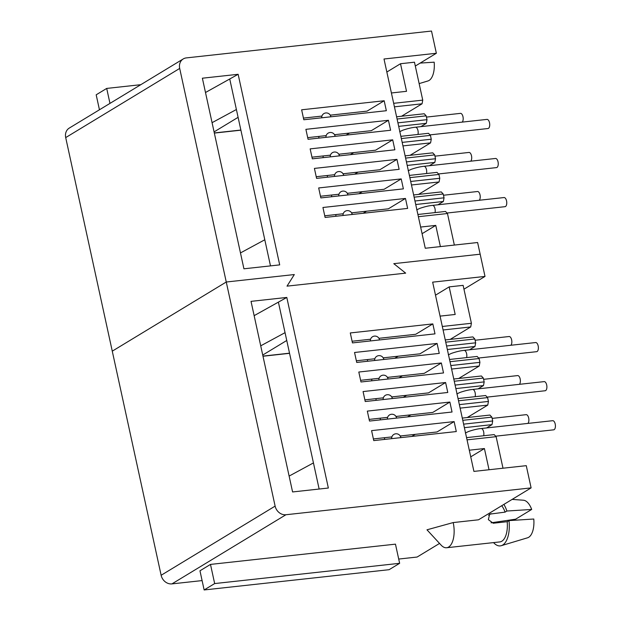 <?xml version="1.0" encoding="UTF-8"?>
<svg xmlns="http://www.w3.org/2000/svg" width="621" height="621" viewBox="0 0 621 621"><rect width="100%" height="100%" fill="white"/><g stroke="black" fill="none" stroke-linecap="round" stroke-linejoin="round"><path stroke-width="0.93" d="M446.608 547.745A19.973 9.525 -96.3 0 1 441.12 545.129L426.976 529.806L453.198 522.572A19.973 9.525 -96.3 0 1 448.61 547.047A19.973 9.525 -96.3 0 1 446.608 547.745L499.827 541.916A19.973 9.525 -96.3 0 0 501.83 541.217A19.973 9.525 -96.3 0 0 507.186 521.702L493.229 523.231L488.37 519.653L489.635 514.149L505.098 512.123A19.973 9.525 -96.3 0 0 501.721 505.719M512.131 499.4L523.433 500.223A18.972 9.043 83.7 0 1 531.692 509.437L515.624 519.187L491.056 522.82M503.879 504.407A23.963 11.426 83.7 0 1 506.899 511.029L531.692 509.437M531.11 487.889L285.939 514.739A9.983 8.57 -121.2 0 1 275.126 506.115L179.694 68.434A9.983 8.57 -121.2 0 1 183.242 58.941A9.983 8.57 -121.2 0 1 186.331 57.9L431.51 31.05L436.353 53.266L384.003 59.003L425.261 248.253L477.611 242.516L480.165 254.199L393.784 263.661L480.165 254.199L485.009 276.423L432.658 282.151L473.916 471.401L526.266 465.665L531.11 487.889L478.504 519.8L453.198 522.572M285.939 514.739L171.947 583.887L202.097 580.588M398.713 559.055L417.118 557.037L439.552 543.429M199.962 570.792L210.488 564.411L395.461 544.151L399.637 563.309L389.119 569.69L204.138 589.95L199.962 570.792M485.009 276.423L463.965 289.184M171.947 583.887A9.983 8.57 -121.2 0 1 161.134 575.271L112.269 351.16L226.261 282.012L294.315 274.552L226.261 282.012L112.269 351.16L65.702 137.59L179.694 68.434M393.784 263.661L405.676 273.147L287.018 286.141L405.676 273.147L393.784 263.661M287.018 286.141L294.315 274.552L287.018 286.141M449.868 402.059L452.041 412.018L369.495 421.061L367.329 411.102L449.868 402.059L432.767 412.429L395.965 416.458M445.606 382.52L447.78 392.48L365.241 401.523L363.068 391.564L445.606 382.52L428.506 392.891L391.704 396.928M441.345 362.982L443.518 372.942L360.98 381.985L358.806 372.026L441.345 362.982L424.244 373.353L387.442 377.389M437.083 343.444L439.257 353.403L356.718 362.447L354.544 352.487L437.083 343.444L419.99 353.815L383.188 357.851M432.829 323.906L434.995 333.865L352.456 342.908L350.291 332.949L432.829 323.906L415.728 334.284L378.926 338.313M251.024 301.364L292.584 491.948L328.354 488.028L286.801 297.443L251.024 301.364M454.13 421.597L456.295 431.556L373.757 440.6L371.583 430.632L454.13 421.597L437.029 431.968L400.227 435.996M210.488 564.411L214.664 583.569L204.138 589.95M214.664 583.569L399.637 563.309M435.5 295.177L449.169 286.886L463.126 285.357L471.401 323.277L442.315 326.467M387.62 417.374L369.138 419.4M383.359 397.836L364.876 399.862M379.105 378.298L360.615 380.324M374.843 358.759L356.353 360.785M370.582 339.229L352.099 341.247M254.144 315.662L286.801 297.443M319.14 489.038L278.472 302.497M391.882 436.912L373.4 438.938M505.098 512.123L506.899 511.029M445.746 342.171L474.824 338.988L472.884 336.908L445.257 339.935M474.824 338.988L475.655 342.815L446.577 346.006M469.538 349.786L474.972 346.487L475.655 342.815M450 361.709L479.086 358.527L477.138 356.446L449.519 359.474M479.086 358.527L479.917 362.353L450.838 365.544M458.717 378.468L479.226 366.025L479.917 362.353M454.262 381.247L483.34 378.065L481.399 375.984L453.772 379.012M483.34 378.065L484.178 381.892L455.1 385.074M478.054 388.862L483.487 385.563L484.178 381.892M458.523 400.786L487.601 397.603L485.661 395.523L458.034 398.55M487.601 397.603L488.44 401.43L459.354 404.613M467.233 417.545L487.749 405.102L488.44 401.43M462.785 420.324L491.863 417.133L489.922 415.061L462.296 418.088M491.863 417.133L492.694 420.968L463.615 424.151M486.577 427.939L492.011 424.64L492.694 420.968M503.002 468.211L496.125 436.672L494.184 434.599L466.557 437.626M450.194 339.4L470.71 326.949L471.401 323.277M470.741 456.839L484.419 448.548L489.038 469.74M440.064 316.12L455.185 314.467L449.169 286.886M394.754 358.278L398.17 356.206M399.016 377.816L402.431 375.744M403.277 397.355L406.693 395.282M407.539 416.893L410.955 414.82M411.793 436.431L415.216 434.358M262.73 355.049L286.755 340.479M469.297 450.202L484.419 448.548M289.122 476.082L313.45 462.917M285.047 332.662L260.727 345.827M501.248 545.688L527.547 537.802A18.972 9.043 -96.3 0 0 533.781 519.016L508.987 520.608A23.963 11.426 83.7 0 1 501.248 545.688A23.963 11.426 83.7 0 1 493.548 542.599M508.987 520.608L507.186 521.702M479.226 366.025L451.607 369.053M391.913 397.308L392.728 396.811M487.749 405.102L460.122 408.129M400.429 436.384L401.251 435.888M467.039 439.862L496.125 436.672M470.71 326.949L443.083 329.976M383.39 358.232L384.213 357.735M474.972 346.487L447.345 349.514M387.651 377.77L388.474 377.273M483.487 385.563L455.861 388.591M396.167 416.846L396.99 416.349M492.011 424.64L464.384 427.667M401.213 178.91L403.386 188.869L320.847 197.913L318.674 187.946L401.213 178.91L384.112 189.281L347.31 193.31M396.951 159.372L399.124 169.331L316.586 178.374L314.412 168.407L396.951 159.372L379.85 169.743L343.048 173.771M392.689 139.834L394.863 149.793L312.324 158.836L310.151 148.877L392.689 139.834L375.596 150.204L338.787 154.233M388.435 120.295L390.601 130.255L308.063 139.298L305.889 129.339L388.435 120.295L371.335 130.666L334.533 134.703M384.174 100.757L386.347 110.717L303.801 119.76L301.635 109.801L384.174 100.757L367.073 111.128L330.271 115.164M202.376 78.207L243.929 268.8L279.698 264.88L238.146 74.295L202.376 78.207M405.474 198.448L407.64 208.408L325.101 217.443L322.936 207.484L405.474 198.448L388.373 208.819L351.571 212.848M183.242 58.941L69.249 128.097A9.983 8.57 58.8 0 0 65.702 137.59M436.353 53.266L415.309 66.036M99.445 109.777L96.185 94.803L106.703 88.423L109.971 103.389M140.804 84.689L106.703 88.423M386.844 72.028L400.514 63.73L414.471 62.201L422.746 100.128L393.66 103.311M338.965 194.226L320.483 196.252M334.703 174.687L316.221 176.713M330.45 155.149L311.959 157.175M326.188 135.611L307.705 137.637M321.926 116.073L303.444 118.099M205.489 92.513L238.146 74.295M270.492 265.889L229.817 79.348M343.227 213.764L324.744 215.79M397.091 119.022L426.169 115.84L424.228 113.759L396.602 116.787M426.169 115.84L427 119.667L397.921 122.849M420.883 126.637L426.317 123.338L427 119.667M401.345 138.561L430.431 135.37L428.49 133.298L400.863 136.325M430.431 135.37L431.261 139.205L402.183 142.388M410.062 155.32L430.578 142.877L431.261 139.205M405.606 158.099L434.684 154.908L432.744 152.836L405.117 155.863M434.684 154.908L435.523 158.743L406.445 161.926M429.398 165.714L434.832 162.415L435.523 158.743M409.868 177.637L438.946 174.447L437.005 172.374L409.379 175.401M438.946 174.447L439.784 178.281L410.706 181.464M418.577 194.396L439.094 181.953L439.784 178.281M414.129 197.175L443.208 193.985L441.267 191.912L413.64 194.94M443.208 193.985L444.046 197.82L414.96 201.002M437.921 204.783L443.355 201.491L444.046 197.82M454.347 245.062L447.469 213.523L445.529 211.45L417.902 214.478M401.539 116.243L422.055 103.8L422.746 100.128M422.086 233.69L435.763 225.4L440.382 246.591M391.409 92.971L406.53 91.318L400.514 63.73M420.642 227.053L435.763 225.4M346.099 135.13L349.522 133.057M350.36 154.668L353.776 152.595M354.622 174.206L358.038 172.133M358.884 193.744L362.299 191.672M363.145 213.282L366.561 211.21M240.467 252.933L264.794 239.768M236.391 109.513L212.071 122.679M214.082 131.9L238.099 117.33M430.578 142.877L402.951 145.904M343.258 174.159L344.073 173.663M439.094 181.953L411.467 184.98M351.773 213.236L352.596 212.739M418.391 216.706L447.469 213.523M422.055 103.8L394.428 106.828M334.735 135.083L335.557 134.586M426.317 123.338L398.69 126.366M338.996 154.621L339.819 154.124M434.832 162.415L407.205 165.442M347.519 193.698L348.334 193.201M443.355 201.491L415.728 204.511M419.144 83.602L427.939 80.963A18.972 9.043 -96.3 0 0 434.18 62.178L420.184 63.078M391.696 438.636A4.595 4.494 -171.9 0 1 396.105 433.768A4.595 4.494 -171.9 0 1 400.809 437.634M495.659 436.183L553.691 429.825A4.595 2.189 -96.3 0 0 554.149 429.662A4.595 2.189 -96.3 0 0 555.298 424.523A4.595 2.189 -96.3 0 0 552.69 420.696L481.143 428.529A4.595 2.189 83.7 0 1 483.658 431.874A4.595 2.189 83.7 0 1 483.658 435.748M383.173 399.559A4.595 4.494 -171.9 0 1 387.582 394.692A4.595 4.494 -171.9 0 1 392.293 398.558M487.143 397.106L545.168 390.749A4.595 2.189 -96.3 0 0 545.626 390.593A4.595 2.189 -96.3 0 0 546.775 385.447A4.595 2.189 -96.3 0 0 544.167 381.62L472.62 389.452A4.595 2.189 83.7 0 1 475.143 392.798A4.595 2.189 83.7 0 1 475.135 396.679M374.657 360.483A4.595 4.494 -171.9 0 1 379.066 355.616A4.595 4.494 -171.9 0 1 383.77 359.481M478.62 358.03L536.653 351.672A4.595 2.189 -96.3 0 0 537.111 351.517A4.595 2.189 -96.3 0 0 538.26 346.378A4.595 2.189 -96.3 0 0 535.651 342.544L464.104 350.384A4.595 2.189 83.7 0 1 466.619 353.722A4.595 2.189 83.7 0 1 466.619 357.603M387.434 419.097A4.595 4.494 -171.9 0 1 391.843 414.23A4.595 4.494 -171.9 0 1 396.555 418.096M527.904 423.406A4.595 2.189 -96.3 0 0 528.704 418.166A4.595 2.189 -96.3 0 0 526.158 414.665L492.135 418.391M378.919 380.021A4.595 4.494 -171.9 0 1 383.328 375.154A4.595 4.494 -171.9 0 1 388.032 379.02M519.389 384.337A4.595 2.189 -96.3 0 0 520.188 379.089A4.595 2.189 -96.3 0 0 517.635 375.589L483.619 379.322M370.395 340.945A4.595 4.494 -171.9 0 1 374.805 336.077A4.595 4.494 -171.9 0 1 379.509 339.943M510.866 345.26A4.595 2.189 -96.3 0 0 511.665 340.013A4.595 2.189 -96.3 0 0 509.119 336.52L475.096 340.246M343.04 215.479A4.595 4.494 -171.9 0 1 347.45 210.612A4.595 4.494 -171.9 0 1 352.154 214.486M447.004 213.034L505.036 206.677A4.595 2.189 -96.3 0 0 505.494 206.514A4.595 2.189 -96.3 0 0 506.643 201.375A4.595 2.189 -96.3 0 0 504.035 197.548L432.488 205.38A4.595 2.189 83.7 0 1 435.003 208.726A4.595 2.189 83.7 0 1 435.003 212.599M334.525 176.411A4.595 4.494 -171.9 0 1 338.926 171.543A4.595 4.494 -171.9 0 1 343.638 175.409M438.488 173.958L496.513 167.6A4.595 2.189 -96.3 0 0 496.979 167.437A4.595 2.189 -96.3 0 0 498.127 162.298A4.595 2.189 -96.3 0 0 495.511 158.471L423.964 166.304A4.595 2.189 83.7 0 1 426.487 169.649A4.595 2.189 83.7 0 1 426.48 173.523M326.002 137.334A4.595 4.494 -171.9 0 1 330.411 132.467A4.595 4.494 -171.9 0 1 335.115 136.333M429.965 134.881L487.997 128.524A4.595 2.189 -96.3 0 0 488.455 128.368A4.595 2.189 -96.3 0 0 489.604 123.222A4.595 2.189 -96.3 0 0 486.996 119.395L415.449 127.227A4.595 2.189 83.7 0 1 417.964 130.573A4.595 2.189 83.7 0 1 417.964 134.454M338.779 195.941A4.595 4.494 -171.9 0 1 343.188 191.074A4.595 4.494 -171.9 0 1 347.9 194.947M479.249 200.257A4.595 2.189 -96.3 0 0 480.049 195.017A4.595 2.189 -96.3 0 0 477.502 191.516L443.479 195.242M330.263 156.872A4.595 4.494 -171.9 0 1 334.672 152.005A4.595 4.494 -171.9 0 1 339.376 155.871M470.734 161.181A4.595 2.189 -96.3 0 0 471.533 155.941A4.595 2.189 -96.3 0 0 468.979 152.44L434.964 156.166M321.74 117.796A4.595 4.494 -171.9 0 1 326.149 112.929A4.595 4.494 -171.9 0 1 330.861 116.795M462.21 122.112A4.595 2.189 -96.3 0 0 463.01 116.864A4.595 2.189 -96.3 0 0 460.464 113.364L426.441 117.09M275.126 506.115L161.134 575.271M289.526 353.186L262.962 356.097M491.141 513.652L488.556 515.22M240.87 130.037L214.307 132.948M262.993 356.237L289.557 353.326M214.338 133.088L240.901 130.177M391.572 438.643L391.719 437.611M481.143 428.529C477.603 428.847 473.396 429.841 468.513 431.51L465.362 433M380.161 419.889L380.401 418.166M383.056 399.567L383.204 398.542M472.62 389.452C469.088 389.771 464.873 390.764 459.99 392.433L456.846 393.924M371.637 380.813L371.886 379.089M374.533 360.498L374.68 359.466M464.104 350.384C460.565 350.694 456.357 351.688 451.475 353.365L448.323 354.855M384.415 439.427L384.663 437.704M387.318 419.105L387.465 418.073M375.899 400.351L376.14 398.628M378.794 380.029L378.942 379.004M367.376 361.282L367.624 359.551M370.279 340.96L370.419 339.928M342.924 215.495L343.064 214.462M432.488 205.38C428.948 205.698 424.741 206.692 419.858 208.361L416.707 209.851M331.505 196.741L331.746 195.017M334.401 176.418L334.548 175.386M423.964 166.304C420.433 166.622 416.217 167.616 411.335 169.285L408.191 170.775M322.982 157.664L323.231 155.941M325.878 137.342L326.025 136.317M415.449 127.227C411.909 127.546 407.702 128.539 402.819 130.208L399.668 131.699M335.759 216.279L336.008 214.555M338.662 195.957L338.81 194.924M327.244 177.202L327.492 175.479M330.139 156.88L330.287 155.848M318.72 138.126L318.969 136.403M321.624 117.804L321.771 116.779"/></g></svg>
